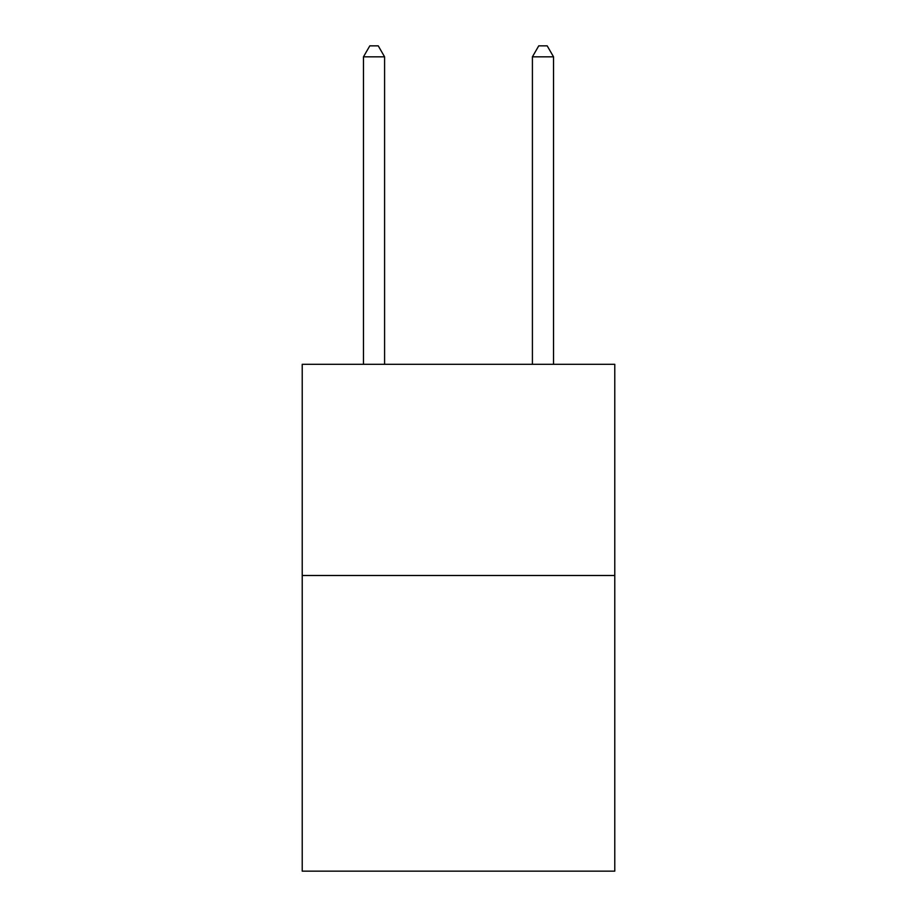 <?xml version="1.0" encoding="UTF-8"?>
<svg xmlns="http://www.w3.org/2000/svg" width="917" height="917" viewBox="0 0 917 917"><rect width="100%" height="100%" fill="white"/><g stroke="black" fill="none" stroke-linecap="round" stroke-linejoin="round"><path stroke-width="1.38" d="M614.78 575.498L614.78 871.15L302.22 871.15L302.22 364.313L614.78 364.313L614.78 575.498L302.22 575.498M384.59 364.313L384.59 56.831L363.464 56.831L363.464 364.313M363.464 56.831L369.803 45.85L378.251 45.85L384.59 56.831M553.536 364.313L553.536 56.831L532.41 56.831L532.41 364.313M532.41 56.831L538.749 45.85L547.197 45.85L553.536 56.831"/></g></svg>

